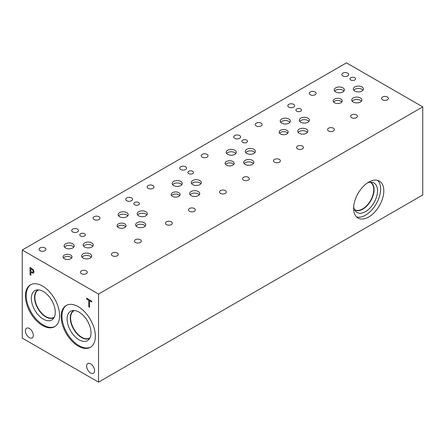 <?xml version="1.0" encoding="UTF-8"?>
<svg xmlns="http://www.w3.org/2000/svg" width="445" height="445" viewBox="0 0 445 445"><rect width="100%" height="100%" fill="white"/><g stroke="black" fill="none" stroke-linecap="round" stroke-linejoin="round"><path stroke-width="0.67" d="M98.534 294.067L98.534 382.155L22.25 338.117L22.25 250.029L98.534 294.067L422.75 106.883L346.466 62.845L22.25 250.029M30.889 268.708L30.889 271.634L32.824 272.307L33.186 271.428L32.724 270.043L30.933 268.68L32.763 270.02L33.225 271.406L32.863 272.284M33.308 269.714L34.065 271.906L33.509 273.213L30.889 272.468L30.889 275.199L30.043 274.715L30.043 267.373L33.308 269.714M30.043 274.715L30.088 267.395M30.889 275.155L30.088 274.693M30.889 272.468L33.509 273.213M78.27 346.143A24.163 13.951 60 0 1 62.484 324.85A24.163 13.951 60 0 1 66.188 305.481A24.163 13.951 60 0 1 78.27 306.683A24.163 13.951 60 0 1 94.056 327.976A24.163 13.951 60 0 1 90.352 347.339A24.163 13.951 60 0 1 78.27 346.143M42.514 325.501A24.163 13.951 60 0 1 26.728 304.208A24.163 13.951 60 0 1 30.432 284.845A24.163 13.951 60 0 1 42.514 286.04A24.163 13.951 60 0 1 58.306 307.334A24.163 13.951 60 0 1 54.602 326.697A24.163 13.951 60 0 1 42.514 325.501M94.568 370.707A5.613 3.237 60 0 1 93.406 373.272A5.613 3.237 60 0 1 89.083 371.77A5.613 3.237 60 0 1 86.636 366.124A5.613 3.237 60 0 1 87.799 363.559A5.613 3.237 60 0 1 92.121 365.061A5.613 3.237 60 0 1 94.568 370.707M33.336 335.352A5.613 3.237 60 0 1 32.174 337.922A5.613 3.237 60 0 1 27.851 336.42A5.613 3.237 60 0 1 25.404 330.774A5.613 3.237 60 0 1 26.567 328.204A5.613 3.237 60 0 1 30.889 329.706A5.613 3.237 60 0 1 33.336 335.352M89.59 307.256L88.744 306.766L88.744 300.297L86.614 299.062L86.614 298.195L91.72 301.148L91.72 302.016L89.59 300.781L89.59 307.256M89.59 307.211L88.783 306.744L88.783 300.275L86.653 299.04L86.653 298.217M89.59 300.781L91.72 301.966M98.534 382.155L422.75 194.971L422.75 106.883M377.683 180.37A21.349 12.327 -60 0 1 380.631 189.019A21.349 12.327 -60 0 1 372.337 209.367A21.349 12.327 -60 0 1 356.567 216.938M383.812 190.855A21.349 12.327 -60 0 1 374.49 212.337A21.349 12.327 -60 0 1 358.041 218.061A21.349 12.327 -60 0 1 353.619 208.282A21.349 12.327 -60 0 1 362.936 186.8A21.349 12.327 -60 0 1 379.39 181.076A21.349 12.327 -60 0 1 383.812 190.855M367.425 182.94A16.988 9.807 -60 0 1 372.265 182.355A16.988 9.807 -60 0 1 377.549 190.799A16.988 9.807 -60 0 1 369.055 208.966A16.988 9.807 -60 0 1 355.583 211.253A16.988 9.807 -60 0 1 353.675 206.769M370.585 182.233A15.959 9.211 -60 0 1 370.785 182.339A15.959 9.211 -60 0 1 374.089 189.642A15.959 9.211 -60 0 1 367.125 205.701A15.959 9.211 -60 0 1 354.832 209.979A15.959 9.211 -60 0 1 354.637 209.856M370.785 182.339A15.959 9.211 -60 0 1 374.084 189.642A15.959 9.211 -60 0 1 367.119 205.696A15.959 9.211 -60 0 1 354.826 209.973M370.179 182.261A15.736 9.084 -60 0 1 370.518 182.439A15.736 9.084 -60 0 1 373.778 189.642A15.736 9.084 -60 0 1 366.908 205.479A15.736 9.084 -60 0 1 354.782 209.695A15.736 9.084 -60 0 1 354.454 209.489M54.985 326.463A24.163 13.951 60 0 1 43.304 325.045A24.163 13.951 60 0 1 27.629 304.113A24.163 13.951 60 0 1 30.833 284.628M43.304 319.132A16.921 9.768 60 0 1 31.868 302.761A16.921 9.768 60 0 1 36.601 290.001A16.921 9.768 60 0 1 43.304 291.503A16.921 9.768 60 0 1 53.873 304.942A16.921 9.768 60 0 1 53.216 318.776A16.921 9.768 60 0 1 43.304 319.132M54.095 317.507A15.964 9.217 60 0 1 53.8 317.691A15.964 9.217 60 0 1 45.818 316.901A15.964 9.217 60 0 1 35.389 302.828A15.964 9.217 60 0 1 37.836 290.034A15.964 9.217 60 0 1 38.142 289.873M53.806 317.691A15.964 9.217 60 0 1 45.824 316.901A15.964 9.217 60 0 1 35.394 302.828A15.964 9.217 60 0 1 37.836 290.034M38.593 289.895A15.736 9.084 -120 0 0 38.114 290.14A15.736 9.084 -120 0 0 34.86 297.343A15.736 9.084 -120 0 0 41.724 313.18A15.736 9.084 -120 0 0 53.856 317.396A15.736 9.084 -120 0 0 54.301 317.107M90.057 337.749A15.736 9.084 60 0 1 89.606 338.039A15.736 9.084 60 0 1 77.48 333.822A15.736 9.084 60 0 1 70.61 317.986A15.736 9.084 60 0 1 73.87 310.782A15.736 9.084 60 0 1 74.343 310.538M90.741 347.1A24.163 13.951 60 0 1 79.06 345.687A24.163 13.951 60 0 1 63.379 324.755A24.163 13.951 60 0 1 66.589 305.27M79.06 339.774A16.921 9.768 60 0 1 67.618 323.404A16.921 9.768 60 0 1 72.351 310.643A16.921 9.768 60 0 1 79.06 312.14A16.921 9.768 60 0 1 89.623 325.579A16.921 9.768 60 0 1 88.967 339.418A16.921 9.768 60 0 1 79.06 339.774M89.851 338.15A15.964 9.217 60 0 1 89.556 338.334A15.964 9.217 60 0 1 81.574 337.544A15.964 9.217 60 0 1 71.139 323.471A15.964 9.217 60 0 1 73.586 310.677A15.964 9.217 60 0 1 73.892 310.515M89.556 338.334A15.964 9.217 60 0 1 81.574 337.544A15.964 9.217 60 0 1 71.144 323.471A15.964 9.217 60 0 1 73.592 310.677M138.612 202.519A2.804 1.619 180 0 1 139.435 203.665A2.804 1.619 180 0 1 137.7 205.162A2.804 1.619 180 0 1 134.646 204.811A2.804 1.619 180 0 1 133.823 203.665A2.804 1.619 180 0 1 135.553 202.169A2.804 1.619 180 0 1 138.612 202.519M246.68 140.125A2.804 1.619 180 0 1 247.503 141.271A2.804 1.619 180 0 1 245.773 142.767A2.804 1.619 180 0 1 242.714 142.417A2.804 1.619 180 0 1 241.896 141.271A2.804 1.619 180 0 1 243.626 139.775A2.804 1.619 180 0 1 246.68 140.125M300.72 108.925A2.804 1.619 180 0 1 301.538 110.071A2.804 1.619 180 0 1 299.808 111.567A2.804 1.619 180 0 1 296.754 111.217A2.804 1.619 180 0 1 295.931 110.071A2.804 1.619 180 0 1 297.661 108.574A2.804 1.619 180 0 1 300.72 108.925M192.646 171.319A2.804 1.619 180 0 1 193.469 172.465A2.804 1.619 180 0 1 191.739 173.962A2.804 1.619 180 0 1 188.68 173.611A2.804 1.619 180 0 1 187.857 172.465A2.804 1.619 180 0 1 189.592 170.969A2.804 1.619 180 0 1 192.646 171.319M84.578 233.714A2.804 1.619 180 0 1 85.396 234.86A2.804 1.619 180 0 1 83.666 236.356A2.804 1.619 180 0 1 80.606 236.006A2.804 1.619 180 0 1 79.788 234.86A2.804 1.619 180 0 1 81.518 233.364A2.804 1.619 180 0 1 84.578 233.714M125.679 226.772A4.495 2.598 0 0 0 124.75 225.999A4.495 2.598 0 0 0 117.469 226.772M124.75 223.88A4.495 2.598 180 0 1 126.069 225.715A4.495 2.598 180 0 1 123.293 228.113A4.495 2.598 180 0 1 118.398 227.551A4.495 2.598 180 0 1 117.079 225.715A4.495 2.598 180 0 1 119.855 223.318A4.495 2.598 180 0 1 124.75 223.88M233.747 164.377A4.495 2.598 0 0 0 232.824 163.604A4.495 2.598 0 0 0 225.543 164.377M232.824 161.485A4.495 2.598 180 0 1 234.142 163.321A4.495 2.598 180 0 1 231.367 165.718A4.495 2.598 180 0 1 226.466 165.156A4.495 2.598 180 0 1 225.148 163.321A4.495 2.598 180 0 1 227.923 160.923A4.495 2.598 180 0 1 232.824 161.485M341.821 101.983A4.495 2.598 0 0 0 340.898 101.21A4.495 2.598 0 0 0 333.611 101.983M340.898 99.09A4.495 2.598 180 0 1 342.211 100.926A4.495 2.598 180 0 1 339.435 103.323A4.495 2.598 180 0 1 334.54 102.762A4.495 2.598 180 0 1 333.222 100.926A4.495 2.598 180 0 1 335.997 98.529A4.495 2.598 180 0 1 340.898 99.09M287.787 133.183A4.495 2.598 0 0 0 286.858 132.404A4.495 2.598 0 0 0 279.577 133.183M286.858 130.29A4.495 2.598 180 0 1 288.176 132.121A4.495 2.598 180 0 1 285.401 134.518A4.495 2.598 180 0 1 280.5 133.956A4.495 2.598 180 0 1 279.187 132.121A4.495 2.598 180 0 1 281.963 129.723A4.495 2.598 180 0 1 286.858 130.29M179.713 195.578A4.495 2.598 0 0 0 178.79 194.799A4.495 2.598 0 0 0 171.509 195.578M178.79 192.679A4.495 2.598 180 0 1 180.103 194.515A4.495 2.598 180 0 1 177.333 196.912A4.495 2.598 180 0 1 172.432 196.351A4.495 2.598 180 0 1 171.114 194.515A4.495 2.598 180 0 1 173.889 192.118A4.495 2.598 180 0 1 178.79 192.679M71.639 257.972A4.495 2.598 0 0 0 70.716 257.193A4.495 2.598 0 0 0 63.435 257.972M70.716 255.074A4.495 2.598 180 0 1 72.034 256.91A4.495 2.598 180 0 1 69.259 259.307A4.495 2.598 180 0 1 64.358 258.745A4.495 2.598 180 0 1 63.045 256.91A4.495 2.598 180 0 1 65.816 254.512A4.495 2.598 180 0 1 70.716 255.074M91.247 257.177A5.051 2.915 0 0 0 90.207 256.303A5.051 2.915 0 0 0 82.025 257.177M90.207 253.923A5.051 2.915 180 0 1 91.687 255.986A5.051 2.915 180 0 1 88.566 258.684A5.051 2.915 180 0 1 83.065 258.05A5.051 2.915 180 0 1 81.585 255.986A5.051 2.915 180 0 1 84.7 253.294A5.051 2.915 180 0 1 90.207 253.923M127.787 215.881A5.051 2.915 0 0 0 126.747 215.007A5.051 2.915 0 0 0 118.565 215.881M126.747 212.627A5.051 2.915 180 0 1 128.227 214.69A5.051 2.915 180 0 1 125.112 217.383A5.051 2.915 180 0 1 119.605 216.754A5.051 2.915 180 0 1 118.125 214.69A5.051 2.915 180 0 1 121.24 211.992A5.051 2.915 180 0 1 126.747 212.627M146.861 214.968A5.051 2.915 0 0 0 145.821 214.101A5.051 2.915 0 0 0 137.633 214.968M145.821 211.714A5.051 2.915 180 0 1 147.301 213.778A5.051 2.915 180 0 1 144.18 216.476A5.051 2.915 180 0 1 138.673 215.842A5.051 2.915 180 0 1 137.194 213.778A5.051 2.915 180 0 1 140.314 211.086A5.051 2.915 180 0 1 145.821 211.714M199.321 194.782A5.051 2.915 0 0 0 198.281 193.909A5.051 2.915 0 0 0 190.093 194.782M198.281 191.528A5.051 2.915 180 0 1 199.761 193.592A5.051 2.915 180 0 1 196.64 196.29A5.051 2.915 180 0 1 191.133 195.655A5.051 2.915 180 0 1 189.653 193.592A5.051 2.915 180 0 1 192.774 190.899A5.051 2.915 180 0 1 198.281 191.528M235.861 153.486A5.051 2.915 0 0 0 234.821 152.613A5.051 2.915 0 0 0 226.633 153.486M234.821 150.232A5.051 2.915 180 0 1 236.301 152.296A5.051 2.915 180 0 1 233.18 154.988A5.051 2.915 180 0 1 227.673 154.359A5.051 2.915 180 0 1 226.194 152.296A5.051 2.915 180 0 1 229.314 149.598A5.051 2.915 180 0 1 234.821 150.232M254.929 152.574A5.051 2.915 0 0 0 253.889 151.706A5.051 2.915 0 0 0 245.707 152.574M253.889 149.32A5.051 2.915 180 0 1 255.369 151.383A5.051 2.915 180 0 1 252.254 154.081A5.051 2.915 180 0 1 246.747 153.447A5.051 2.915 180 0 1 245.267 151.383A5.051 2.915 180 0 1 248.388 148.691A5.051 2.915 180 0 1 253.889 149.32M307.389 132.388A5.051 2.915 0 0 0 306.349 131.52A5.051 2.915 0 0 0 298.167 132.388M306.349 129.133A5.051 2.915 180 0 1 307.829 131.197A5.051 2.915 180 0 1 304.714 133.895A5.051 2.915 180 0 1 299.207 133.261A5.051 2.915 180 0 1 297.727 131.197A5.051 2.915 180 0 1 300.842 128.505A5.051 2.915 180 0 1 306.349 129.133M343.929 91.091A5.051 2.915 0 0 0 342.889 90.218A5.051 2.915 0 0 0 334.707 91.091M342.889 87.837A5.051 2.915 180 0 1 344.369 89.901A5.051 2.915 180 0 1 341.254 92.593A5.051 2.915 180 0 1 335.747 91.965A5.051 2.915 180 0 1 334.267 89.901A5.051 2.915 180 0 1 337.388 87.203A5.051 2.915 180 0 1 342.889 87.837M363.003 90.179A5.051 2.915 0 0 0 361.963 89.312A5.051 2.915 0 0 0 353.781 90.179M361.963 86.925A5.051 2.915 180 0 1 363.443 88.989A5.051 2.915 180 0 1 360.322 91.687A5.051 2.915 180 0 1 354.815 91.053A5.051 2.915 180 0 1 353.336 88.989A5.051 2.915 180 0 1 356.456 86.297A5.051 2.915 180 0 1 361.963 86.925M361.423 101.193A5.051 2.915 0 0 0 360.389 100.32A5.051 2.915 0 0 0 352.201 101.193M360.389 97.939A5.051 2.915 180 0 1 361.868 100.003A5.051 2.915 180 0 1 358.748 102.695A5.051 2.915 180 0 1 353.241 102.061A5.051 2.915 180 0 1 351.761 100.003A5.051 2.915 180 0 1 354.882 97.305A5.051 2.915 180 0 1 360.389 97.939M308.969 121.379A5.051 2.915 0 0 0 307.929 120.506A5.051 2.915 0 0 0 299.741 121.379M307.929 118.125A5.051 2.915 180 0 1 309.409 120.189A5.051 2.915 180 0 1 306.288 122.881A5.051 2.915 180 0 1 300.781 122.247A5.051 2.915 180 0 1 299.301 120.189A5.051 2.915 180 0 1 302.422 117.491A5.051 2.915 180 0 1 307.929 118.125M289.895 122.286A5.051 2.915 0 0 0 288.855 121.418A5.051 2.915 0 0 0 280.673 122.286M288.855 119.032A5.051 2.915 180 0 1 290.335 121.096A5.051 2.915 180 0 1 287.214 123.793A5.051 2.915 180 0 1 281.713 123.159A5.051 2.915 180 0 1 280.233 121.096A5.051 2.915 180 0 1 283.348 118.403A5.051 2.915 180 0 1 288.855 119.032M253.355 163.588A5.051 2.915 0 0 0 252.315 162.714A5.051 2.915 0 0 0 244.133 163.588M252.315 160.334A5.051 2.915 180 0 1 253.795 162.397A5.051 2.915 180 0 1 250.674 165.089A5.051 2.915 180 0 1 245.167 164.455A5.051 2.915 180 0 1 243.688 162.397A5.051 2.915 180 0 1 246.808 159.699A5.051 2.915 180 0 1 252.315 160.334M200.895 183.774A5.051 2.915 0 0 0 199.855 182.901A5.051 2.915 0 0 0 191.673 183.774M199.855 180.52A5.051 2.915 180 0 1 201.335 182.584A5.051 2.915 180 0 1 198.214 185.276A5.051 2.915 180 0 1 192.713 184.642A5.051 2.915 180 0 1 191.233 182.584A5.051 2.915 180 0 1 194.348 179.886A5.051 2.915 180 0 1 199.855 180.52M181.821 184.681A5.051 2.915 0 0 0 180.787 183.813A5.051 2.915 0 0 0 172.599 184.681M180.787 181.427A5.051 2.915 180 0 1 182.266 183.49A5.051 2.915 180 0 1 179.146 186.188A5.051 2.915 180 0 1 173.639 185.554A5.051 2.915 180 0 1 172.159 183.49A5.051 2.915 180 0 1 175.28 180.798A5.051 2.915 180 0 1 180.787 181.427M145.281 225.982A5.051 2.915 0 0 0 144.241 225.109A5.051 2.915 0 0 0 136.059 225.982M144.241 222.728A5.051 2.915 180 0 1 145.721 224.792A5.051 2.915 180 0 1 142.606 227.484A5.051 2.915 180 0 1 137.099 226.85A5.051 2.915 180 0 1 135.619 224.792A5.051 2.915 180 0 1 138.74 222.094A5.051 2.915 180 0 1 144.241 222.728M92.821 246.168A5.051 2.915 0 0 0 91.787 245.295A5.051 2.915 0 0 0 83.599 246.168M91.787 242.914A5.051 2.915 180 0 1 93.266 244.978A5.051 2.915 180 0 1 90.146 247.67A5.051 2.915 180 0 1 84.639 247.036A5.051 2.915 180 0 1 83.159 244.978A5.051 2.915 180 0 1 86.28 242.28A5.051 2.915 180 0 1 91.787 242.914M73.753 247.075A5.051 2.915 0 0 0 72.713 246.207A5.051 2.915 0 0 0 64.531 247.075M72.713 243.821A5.051 2.915 180 0 1 74.193 245.885A5.051 2.915 180 0 1 71.072 248.583A5.051 2.915 180 0 1 65.565 247.948A5.051 2.915 180 0 1 64.086 245.885A5.051 2.915 180 0 1 67.206 243.192A5.051 2.915 180 0 1 72.713 243.821M354.754 77.73A2.804 1.619 180 0 1 355.577 78.876A2.804 1.619 180 0 1 353.842 80.373A2.804 1.619 180 0 1 350.788 80.022A2.804 1.619 180 0 1 349.965 78.876A2.804 1.619 180 0 1 351.695 77.38A2.804 1.619 180 0 1 354.754 77.73M44.934 247.943A3.415 1.975 180 0 1 45.935 249.339A3.415 1.975 180 0 1 43.821 251.158A3.415 1.975 180 0 1 40.1 250.73A3.415 1.975 180 0 1 39.099 249.339A3.415 1.975 180 0 1 41.207 247.515A3.415 1.975 180 0 1 44.934 247.943M117.252 252.994A3.415 1.975 180 0 1 118.253 254.384A3.415 1.975 180 0 1 116.145 256.209A3.415 1.975 180 0 1 112.418 255.78A3.415 1.975 180 0 1 111.417 254.384A3.415 1.975 180 0 1 113.531 252.565A3.415 1.975 180 0 1 117.252 252.994M98.968 216.743A3.415 1.975 180 0 1 99.969 218.139A3.415 1.975 180 0 1 97.861 219.964A3.415 1.975 180 0 1 94.134 219.535A3.415 1.975 180 0 1 93.139 218.139A3.415 1.975 180 0 1 95.247 216.315A3.415 1.975 180 0 1 98.968 216.743M171.286 221.794A3.415 1.975 180 0 1 172.287 223.19A3.415 1.975 180 0 1 170.179 225.014A3.415 1.975 180 0 1 166.458 224.586A3.415 1.975 180 0 1 165.457 223.19A3.415 1.975 180 0 1 167.565 221.365A3.415 1.975 180 0 1 171.286 221.794M153.002 185.548A3.415 1.975 180 0 1 154.003 186.945A3.415 1.975 180 0 1 151.895 188.763A3.415 1.975 180 0 1 148.174 188.335A3.415 1.975 180 0 1 147.173 186.945A3.415 1.975 180 0 1 149.281 185.12A3.415 1.975 180 0 1 153.002 185.548M225.32 190.599A3.415 1.975 180 0 1 226.321 191.99A3.415 1.975 180 0 1 224.213 193.814A3.415 1.975 180 0 1 220.492 193.386A3.415 1.975 180 0 1 219.491 191.99A3.415 1.975 180 0 1 221.599 190.171A3.415 1.975 180 0 1 225.32 190.599M207.042 154.348A3.415 1.975 180 0 1 208.037 155.744A3.415 1.975 180 0 1 205.929 157.569A3.415 1.975 180 0 1 202.208 157.141A3.415 1.975 180 0 1 201.207 155.744A3.415 1.975 180 0 1 203.315 153.92A3.415 1.975 180 0 1 207.042 154.348M279.36 159.399A3.415 1.975 180 0 1 280.361 160.795A3.415 1.975 180 0 1 278.247 162.62A3.415 1.975 180 0 1 274.526 162.191A3.415 1.975 180 0 1 273.525 160.795A3.415 1.975 180 0 1 275.633 158.971A3.415 1.975 180 0 1 279.36 159.399M261.076 123.154A3.415 1.975 180 0 1 262.077 124.55A3.415 1.975 180 0 1 259.969 126.369A3.415 1.975 180 0 1 256.242 125.941A3.415 1.975 180 0 1 255.241 124.55A3.415 1.975 180 0 1 257.355 122.725A3.415 1.975 180 0 1 261.076 123.154M333.394 128.204A3.415 1.975 180 0 1 334.395 129.595A3.415 1.975 180 0 1 332.287 131.42A3.415 1.975 180 0 1 328.56 130.991A3.415 1.975 180 0 1 327.565 129.595A3.415 1.975 180 0 1 329.673 127.776A3.415 1.975 180 0 1 333.394 128.204M315.11 91.954A3.415 1.975 180 0 1 316.111 93.35A3.415 1.975 180 0 1 314.003 95.174A3.415 1.975 180 0 1 310.282 94.746A3.415 1.975 180 0 1 309.281 93.35A3.415 1.975 180 0 1 311.389 91.525A3.415 1.975 180 0 1 315.11 91.954M387.428 97.004A3.415 1.975 180 0 1 388.429 98.401A3.415 1.975 180 0 1 386.321 100.225A3.415 1.975 180 0 1 382.6 99.797A3.415 1.975 180 0 1 381.599 98.401A3.415 1.975 180 0 1 383.707 96.576A3.415 1.975 180 0 1 387.428 97.004M356.434 114.905A3.415 1.975 180 0 1 357.435 116.295A3.415 1.975 180 0 1 355.321 118.12A3.415 1.975 180 0 1 351.6 117.691A3.415 1.975 180 0 1 350.599 116.295A3.415 1.975 180 0 1 352.707 114.476A3.415 1.975 180 0 1 356.434 114.905M347.684 73.147A3.415 1.975 180 0 1 348.685 74.543A3.415 1.975 180 0 1 346.577 76.368A3.415 1.975 180 0 1 342.856 75.939A3.415 1.975 180 0 1 341.855 74.543A3.415 1.975 180 0 1 343.963 72.724A3.415 1.975 180 0 1 347.684 73.147M302.394 146.099A3.415 1.975 180 0 1 303.395 147.495A3.415 1.975 180 0 1 301.287 149.314A3.415 1.975 180 0 1 297.566 148.886A3.415 1.975 180 0 1 296.565 147.495A3.415 1.975 180 0 1 298.673 145.671A3.415 1.975 180 0 1 302.394 146.099M293.65 104.347A3.415 1.975 180 0 1 294.651 105.743A3.415 1.975 180 0 1 292.543 107.562A3.415 1.975 180 0 1 288.816 107.134A3.415 1.975 180 0 1 287.815 105.743A3.415 1.975 180 0 1 289.929 103.919A3.415 1.975 180 0 1 293.65 104.347M248.36 177.299A3.415 1.975 180 0 1 249.361 178.69A3.415 1.975 180 0 1 247.253 180.514A3.415 1.975 180 0 1 243.532 180.086A3.415 1.975 180 0 1 242.531 178.69A3.415 1.975 180 0 1 244.639 176.871A3.415 1.975 180 0 1 248.36 177.299M239.616 135.541A3.415 1.975 180 0 1 240.612 136.938A3.415 1.975 180 0 1 238.503 138.762A3.415 1.975 180 0 1 234.782 138.334A3.415 1.975 180 0 1 233.781 136.938A3.415 1.975 180 0 1 235.889 135.119A3.415 1.975 180 0 1 239.616 135.541M194.326 208.494A3.415 1.975 180 0 1 195.327 209.89A3.415 1.975 180 0 1 193.219 211.709A3.415 1.975 180 0 1 189.492 211.28A3.415 1.975 180 0 1 188.491 209.89A3.415 1.975 180 0 1 190.605 208.065A3.415 1.975 180 0 1 194.326 208.494M185.576 166.742A3.415 1.975 180 0 1 186.577 168.138A3.415 1.975 180 0 1 184.469 169.957A3.415 1.975 180 0 1 180.748 169.528A3.415 1.975 180 0 1 179.747 168.138A3.415 1.975 180 0 1 181.855 166.313A3.415 1.975 180 0 1 185.576 166.742M140.292 239.688A3.415 1.975 180 0 1 141.287 241.084A3.415 1.975 180 0 1 139.179 242.909A3.415 1.975 180 0 1 135.458 242.481A3.415 1.975 180 0 1 134.457 241.084A3.415 1.975 180 0 1 136.565 239.265A3.415 1.975 180 0 1 140.292 239.688M131.542 197.936A3.415 1.975 180 0 1 132.543 199.332A3.415 1.975 180 0 1 130.435 201.157A3.415 1.975 180 0 1 126.708 200.728A3.415 1.975 180 0 1 125.713 199.332A3.415 1.975 180 0 1 127.821 197.508A3.415 1.975 180 0 1 131.542 197.936M86.252 270.888A3.415 1.975 180 0 1 87.253 272.284A3.415 1.975 180 0 1 85.145 274.103A3.415 1.975 180 0 1 81.424 273.675A3.415 1.975 180 0 1 80.423 272.284A3.415 1.975 180 0 1 82.531 270.46A3.415 1.975 180 0 1 86.252 270.888M77.508 229.136A3.415 1.975 180 0 1 78.509 230.532A3.415 1.975 180 0 1 76.395 232.351A3.415 1.975 180 0 1 72.674 231.923A3.415 1.975 180 0 1 71.673 230.532A3.415 1.975 180 0 1 73.781 228.708A3.415 1.975 180 0 1 77.508 229.136"/></g></svg>
